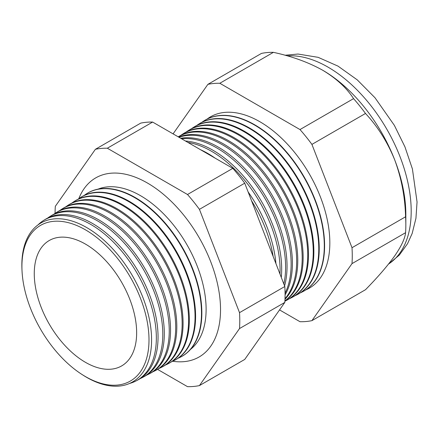 <?xml version="1.0" encoding="UTF-8"?>
<svg xmlns="http://www.w3.org/2000/svg" width="439" height="439" viewBox="0 0 439 439"><rect width="100%" height="100%" fill="white"/><g stroke="black" fill="none" stroke-linecap="round" stroke-linejoin="round"><path stroke-width="0.66" d="M190.542 349.345A92.81 53.585 -120 0 0 200.036 273.969A92.81 53.585 -120 0 0 140.485 195.662A92.81 53.585 -120 0 0 98.045 189.138M172.653 361.242A103.395 59.699 -120 0 0 204.124 353.466A103.395 59.699 -120 0 0 213.447 269.31A103.395 59.699 -120 0 0 147.416 183.014A103.395 59.699 -120 0 0 101.266 175.315A103.395 59.699 -120 0 0 78.8 198.68M22.016 270.638L21.95 269.233A91.74 52.965 60 0 1 86.719 227.578A91.74 52.965 60 0 1 151.587 339.934A91.74 52.965 60 0 1 86.719 377.386A91.74 52.965 60 0 1 83.13 375.197L81.945 374.44A89.858 51.879 -120 0 0 85.457 376.58A89.858 51.879 -120 0 0 148.997 339.896A89.858 51.879 -120 0 0 85.457 229.838A89.858 51.879 -120 0 0 22.016 270.638A89.858 51.879 -120 0 0 81.945 374.44M129.587 383.45A92.629 53.481 -120 0 0 136.299 380.8A92.629 53.481 -120 0 0 151.592 306.872A92.629 53.481 -120 0 0 90.851 224.466A92.629 53.481 -120 0 0 43.686 220.383A92.629 53.481 -120 0 0 38.034 224.872M43.686 220.383L45.305 219.379A92.689 53.514 60 0 1 92.503 223.462A92.689 53.514 60 0 1 153.288 305.923A92.689 53.514 60 0 1 137.983 379.9L136.299 380.8M140.282 378.533A92.865 53.613 -120 0 0 142.697 377.37A92.865 53.613 -120 0 0 158.029 303.261A92.865 53.613 -120 0 0 97.134 220.647A92.865 53.613 -120 0 0 49.854 216.559A92.865 53.613 -120 0 0 47.637 218.068M49.854 216.559L51.292 215.664A92.914 53.646 60 0 1 98.599 219.758A92.914 53.646 60 0 1 159.533 302.416A92.914 53.646 60 0 1 144.19 376.574L142.697 377.37M146.582 375.153A93.095 53.75 -120 0 0 149.095 373.946A93.095 53.75 -120 0 0 164.466 299.65A93.095 53.75 -120 0 0 103.423 216.828A93.095 53.75 -120 0 0 56.016 212.728A93.095 53.75 -120 0 0 53.717 214.303M56.016 212.728L57.273 211.949A93.145 53.777 60 0 1 104.696 216.048A93.145 53.777 60 0 1 165.777 298.915A93.145 53.777 60 0 1 150.401 373.249L149.095 373.946M152.882 371.767A93.326 53.882 -120 0 0 155.499 370.521A93.326 53.882 -120 0 0 170.908 296.034A93.326 53.882 -120 0 0 109.706 213.008A93.326 53.882 -120 0 0 62.184 208.898A93.326 53.882 -120 0 0 59.797 210.539M62.184 208.898L63.254 208.234A93.37 53.909 60 0 1 110.798 212.344A93.37 53.909 60 0 1 172.022 295.409A93.37 53.909 60 0 1 156.608 369.923L155.499 370.521M159.181 368.387A93.562 54.019 -120 0 0 161.898 367.092A93.562 54.019 -120 0 0 177.345 292.423A93.562 54.019 -120 0 0 115.989 209.189A93.562 54.019 -120 0 0 68.352 205.068A93.562 54.019 -120 0 0 65.877 206.774M68.352 205.068L69.241 204.519A93.595 54.035 60 0 1 116.895 208.64A93.595 54.035 60 0 1 178.272 291.908A93.595 54.035 60 0 1 162.82 366.603L161.898 367.092M165.481 365.001A93.792 54.151 -120 0 0 168.296 363.668A93.792 54.151 -120 0 0 183.782 288.813A93.792 54.151 -120 0 0 122.278 205.37A93.792 54.151 -120 0 0 74.52 201.243A93.792 54.151 -120 0 0 71.958 203.016M74.52 201.243L75.223 200.804A93.82 54.167 60 0 1 122.991 204.936A93.82 54.167 60 0 1 184.517 288.401A93.82 54.167 60 0 1 169.026 363.278L168.296 363.668M171.781 361.615A94.028 54.288 -120 0 0 174.695 360.243A94.028 54.288 -120 0 0 190.219 285.202A94.028 54.288 -120 0 0 128.561 201.55A94.028 54.288 -120 0 0 80.688 197.413A94.028 54.288 -120 0 0 78.038 199.251M80.688 197.413L81.204 197.089A94.045 54.299 60 0 1 129.093 201.232A94.045 54.299 60 0 1 190.762 284.895A94.045 54.299 60 0 1 175.232 359.953L174.695 360.243M178.075 358.235A94.259 54.42 -120 0 0 181.093 356.814A94.259 54.42 -120 0 0 196.656 281.591A94.259 54.42 -120 0 0 134.844 197.731A94.259 54.42 -120 0 0 86.851 193.583A94.259 54.42 -120 0 0 84.118 195.487M87.021 193.478A94.27 54.431 60 0 1 87.191 193.374A94.27 54.431 60 0 1 135.19 197.523A94.27 54.431 60 0 1 197.007 281.394A94.27 54.431 60 0 1 181.444 356.627A94.27 54.431 60 0 1 181.269 356.72M273.146 256.414A96.893 55.945 -120 0 0 251.536 200.716M200.425 149.655A96.959 55.978 60 0 1 207.757 153.436A96.959 55.978 60 0 1 215.083 158.117M248.117 191.909A96.959 55.978 60 0 1 275.933 263.603M279.989 274.057A97.096 56.06 -120 0 0 211.422 151.208A97.096 56.06 -120 0 0 187.903 142.428M185.456 141.012A97.151 56.093 60 0 1 212.981 150.259A97.151 56.093 60 0 1 281.295 277.421M283.835 283.973A97.293 56.176 -120 0 0 216.806 147.938A97.293 56.176 -120 0 0 181.614 138.795M180.698 138.269A97.348 56.203 60 0 1 218.21 147.081A97.348 56.203 60 0 1 284.593 285.921M285.07 293.214A97.496 56.291 -120 0 0 222.194 144.661A97.496 56.291 -120 0 0 179.002 137.286M178.689 137.111A97.54 56.313 60 0 1 223.435 143.91A97.54 56.313 60 0 1 285.076 294.871M285.01 298.646A97.694 56.406 -120 0 0 288.511 218.743A97.694 56.406 -120 0 0 227.583 141.391A97.694 56.406 -120 0 0 178.234 136.847M178.234 136.842L178.903 136.43A97.732 56.428 60 0 1 228.664 140.732A97.732 56.428 60 0 1 290.08 219.401A97.732 56.428 60 0 1 284.982 299.294M284.911 300.869A97.892 56.521 -120 0 0 296.051 221.558A97.892 56.521 -120 0 0 232.972 138.115A97.892 56.521 -120 0 0 183.123 133.807A97.892 56.521 -120 0 0 181.06 135.201M183.123 133.807L184.029 133.242A97.924 56.538 60 0 1 233.888 137.555A97.924 56.538 60 0 1 297.285 221.942A97.924 56.538 60 0 1 284.9 301.033M284.895 301.192A98.095 56.636 -120 0 0 286.486 300.397A98.095 56.636 -120 0 0 302.68 222.107A98.095 56.636 -120 0 0 238.355 134.844A98.095 56.636 -120 0 0 188.413 130.52A98.095 56.636 -120 0 0 186.273 131.969M188.413 130.52L189.16 130.059A98.122 56.647 60 0 1 239.118 134.378A98.122 56.647 60 0 1 303.459 221.673A98.122 56.647 60 0 1 287.26 299.98L286.486 300.397M289.559 298.624A98.292 56.752 -120 0 0 291.973 297.455A98.292 56.752 -120 0 0 308.2 219.012A98.292 56.752 -120 0 0 243.744 131.568A98.292 56.752 -120 0 0 193.698 127.239A98.292 56.752 -120 0 0 191.481 128.742M193.698 127.239L194.285 126.876A98.314 56.763 60 0 1 244.342 131.206A98.314 56.763 60 0 1 308.815 218.666A98.314 56.763 60 0 1 292.583 297.132L291.973 297.455M294.964 295.727A98.49 56.861 -120 0 0 297.455 294.52A98.49 56.861 -120 0 0 313.72 215.917A98.49 56.861 -120 0 0 249.132 128.298A98.49 56.861 -120 0 0 198.982 123.957A98.49 56.861 -120 0 0 196.694 125.516M198.982 123.957L199.416 123.688A98.506 56.872 60 0 1 249.571 128.029A98.506 56.872 60 0 1 314.17 215.664A98.506 56.872 60 0 1 297.905 294.284L297.455 294.52M300.364 292.824A98.693 56.977 -120 0 0 302.943 291.584A98.693 56.977 -120 0 0 319.235 212.822A98.693 56.977 -120 0 0 254.521 125.022A98.693 56.977 -120 0 0 204.267 120.676A98.693 56.977 -120 0 0 201.902 122.289M303.086 291.507A98.704 56.988 -120 0 0 303.228 291.436A98.704 56.988 -120 0 0 319.521 212.663A98.704 56.988 -120 0 0 254.796 124.852A98.704 56.988 -120 0 0 204.541 120.505A98.704 56.988 -120 0 0 204.404 120.593M305.764 289.927A98.89 57.092 -120 0 0 325.409 212.048A98.89 57.092 -120 0 0 259.904 121.751A98.89 57.092 -120 0 0 207.115 119.062M279.55 309.907L299.991 321.71A130.608 75.409 -120 0 0 311.92 320.646L352.007 263.619L405.581 232.686A130.608 75.409 -120 0 0 405.839 224.883L405.839 214.314A117.668 67.935 -120 0 0 394.688 159.84A117.668 67.935 -120 0 0 322.632 70.202L322.632 70.202C308.419 62.305 292.006 56.351 273.398 52.345A130.608 75.409 -120 0 0 261.468 53.41L207.894 84.343L173.081 133.868M85.457 244.095A72.402 41.804 -120 0 0 50.694 239.743A72.402 41.804 -120 0 0 37.787 297.241A72.402 41.804 -120 0 0 85.457 362.329A72.402 41.804 -120 0 0 123.041 365.05A72.402 41.804 -120 0 0 132.364 306.614A72.402 41.804 -120 0 0 85.457 244.095M405.839 224.883A130.608 75.409 -120 0 0 405.581 216.784C405.049 197.056 401.422 178.075 394.688 159.84C387.505 142.11 377.776 126.651 365.495 113.471A130.608 75.409 -120 0 0 353.565 98.632C346.645 87.904 336.334 78.427 322.632 70.202A117.668 67.935 -120 0 0 321.93 69.801M352.007 263.619A130.608 75.409 -120 0 0 352.007 247.711L405.581 216.784M352.007 247.711L311.92 144.398L365.495 113.471M311.92 144.398A130.608 75.409 -120 0 0 299.991 129.56L353.565 98.632M299.991 129.56L219.824 83.273L273.398 52.345M219.824 83.273A130.608 75.409 -120 0 0 207.894 84.343M311.92 320.646L365.495 289.713C377.666 277.322 387.396 266.056 394.688 255.915C401.378 246.191 405.005 238.448 405.581 232.686M157.585 369.38L187.502 386.655A130.608 75.409 -120 0 0 199.432 385.59L239.518 328.564A130.608 75.409 -120 0 0 239.518 312.656L199.432 209.348A130.608 75.409 -120 0 0 187.502 194.504L107.335 148.223A130.608 75.409 -120 0 0 95.406 149.287L55.319 206.314A130.608 75.409 -120 0 0 55.067 213.343M239.518 328.564L284.818 302.411L244.732 359.437L199.432 385.59M95.406 149.287L140.705 123.129A130.608 75.409 60 0 1 152.635 122.064L232.807 168.351A130.608 75.409 60 0 1 244.732 183.189L284.818 286.502A130.608 75.409 60 0 1 284.818 302.411M107.335 148.223L152.635 122.064M187.502 194.504L232.807 168.351M199.432 209.348L244.732 183.189M239.518 312.656L284.818 286.502M388.586 264.004A117.668 67.935 -120 0 0 404.363 169.163A117.668 67.935 -120 0 0 327.988 67.112A117.668 67.935 -120 0 0 287.325 55.89M388.559 264.042L399.27 255.141L407.529 243.722L412.172 233.438L415.936 218.326L417.05 201.978L412.419 168.982L404.945 146.856L394.365 125.356L374.983 97.743L357.258 79.871L338.003 66.119L318.138 57.333L298.015 54.035L285.032 55.254M302.943 291.584L303.228 291.436M181.093 356.814L181.444 356.627M86.851 193.583L87.191 193.374M204.267 120.676L204.541 120.505"/></g></svg>
